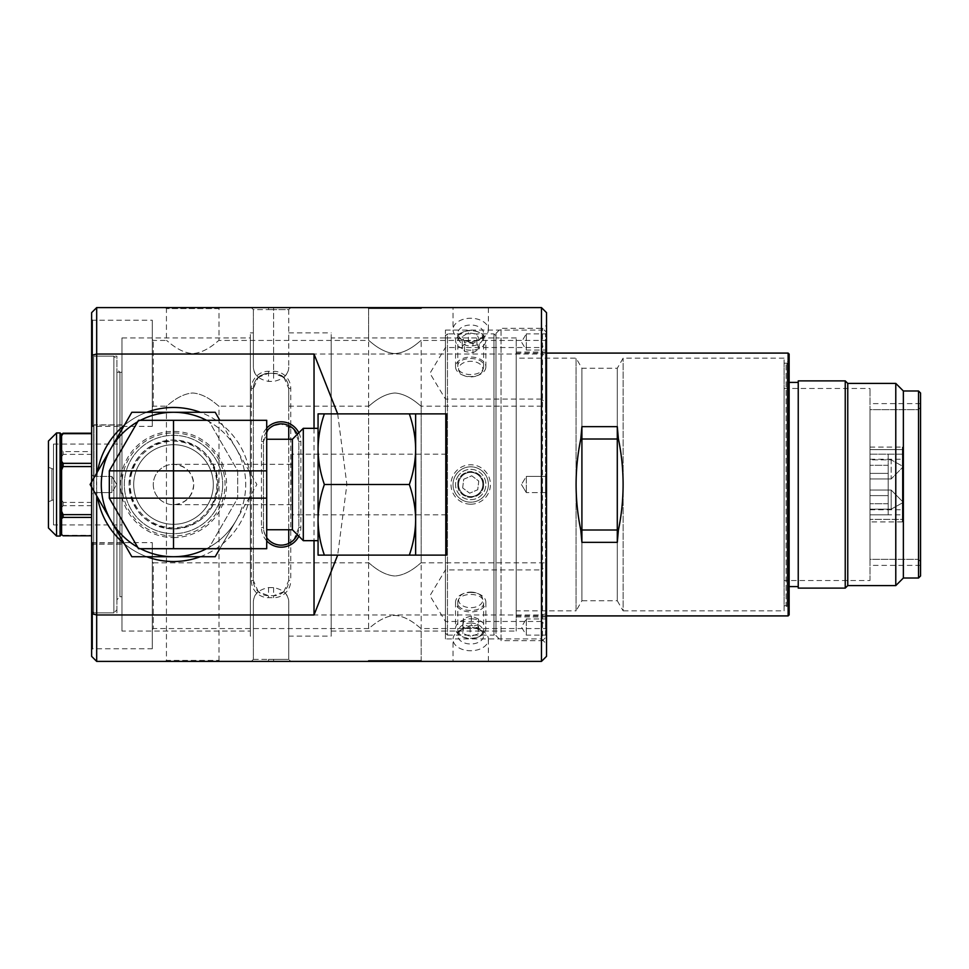 <?xml version="1.0" encoding="UTF-8"?>
<svg xmlns="http://www.w3.org/2000/svg" width="969" height="969" viewBox="0 0 969 969"><rect width="100%" height="100%" fill="white"/><g stroke="black" fill="none" stroke-linecap="round" stroke-linejoin="round"><path stroke-width="0.73" stroke-dasharray="4.84 3.63" d="M121.961 631.073L121.961 337.927L121.961 631.073L250.341 631.073L250.341 337.927L250.341 631.073M116.898 372.29L121.961 372.29L121.961 596.71L121.961 372.29L121.961 596.71L121.961 372.29L119.938 372.29L119.938 596.71L121.961 596.71L116.898 596.71L116.898 372.29L116.898 596.71M283.82 377.28L288.75 388.472C288.326 379.666 283.275 374.615 273.585 373.307L268.534 373.307L273.585 373.307L283.82 377.28C287.006 374.276 288.641 370.897 288.75 367.154C288.617 374.567 283.554 379.315 273.585 381.411L268.534 381.411C258.602 379.363 253.539 374.615 253.369 367.154L253.369 309.62L251.346 307.597L253.369 309.62L268.534 309.62L253.369 309.62L253.369 367.154C253.563 371.018 255.21 374.385 258.299 377.28L253.369 388.472A15.165 15.165 0 0 1 268.534 373.307L273.585 373.307A15.165 15.165 0 0 1 288.75 388.472L288.75 580.528A15.165 15.165 0 0 1 273.585 595.693L268.534 595.693A15.165 15.165 0 0 1 253.369 580.528L253.369 388.472C253.793 379.666 258.844 374.615 268.534 373.307L258.299 377.28M268.534 307.597L251.346 307.597L273.585 307.597L268.534 307.597L268.534 309.62L273.585 309.62L268.534 309.62L268.534 307.597M290.773 307.597L273.585 307.597L290.773 307.597L288.75 309.62L273.585 309.62L288.75 309.62L290.773 307.597M283.82 591.72L273.585 595.693L268.534 595.693L258.299 591.72C255.113 594.724 253.478 598.103 253.369 601.846L253.369 659.38L251.346 661.403L253.369 659.38L268.534 659.38L253.369 659.38L253.369 601.846C253.503 594.433 258.566 589.685 268.534 587.589L273.585 587.589C283.517 589.636 288.58 594.385 288.75 601.846L288.75 659.38L268.534 659.38L288.75 659.38L290.773 661.403L251.346 661.403L290.773 661.403L288.75 659.38L288.75 601.846C288.556 597.982 286.921 594.615 283.82 591.72L288.75 580.528L290.773 580.528L290.773 388.472A17.188 17.188 0 0 0 273.585 371.284L268.534 371.284A17.188 17.188 0 0 0 251.346 388.472L251.346 580.528A17.188 17.188 0 0 0 268.534 597.716L273.585 597.716A17.188 17.188 0 0 0 290.773 580.528M298.84 432.792A19.707 19.707 0 0 1 300.887 441.537L300.887 527.463A19.707 19.707 0 0 1 298.84 536.208M293.825 539.818L298.864 527.463L298.864 441.537A17.696 17.696 0 0 0 297.313 434.318M266.717 540.859A19.707 19.707 0 0 1 261.46 527.463L261.46 441.537A19.707 19.707 0 0 1 266.717 428.141M266.717 431.338A17.696 17.696 0 0 0 263.483 441.537L263.483 527.463C264.355 538.049 270.254 543.948 281.167 545.147L287.781 543.875M91.631 355.32L91.631 613.68L96.682 614.964L96.682 354.036L91.631 355.32L91.631 312.648L96.682 307.597L541.465 307.597L546.528 312.648L546.528 355.32L541.465 354.036L541.465 614.964L546.528 613.68L546.528 355.32M546.528 613.68L546.528 656.352L541.465 661.403L96.682 661.403L91.631 656.352L91.631 613.68M91.631 487.104L91.631 481.896M96.682 473.138L96.682 495.862M445.437 569.917L445.437 621.468L445.437 569.917L429.945 595.693L445.437 621.468L541.719 621.468L541.719 569.917L445.437 569.917M445.437 347.532L445.437 399.083L445.437 347.532L429.945 373.307L445.437 399.083L541.719 399.083L541.719 347.532L445.437 347.532M152.278 648.77L152.278 542.628L152.278 648.77L92.636 648.77L92.636 542.628L92.636 648.77L91.631 649.775L91.631 541.61L91.631 649.775M152.278 629.559L152.278 561.826L152.278 629.559L153.296 628.554L368.608 628.554C368.741 629.281 380.551 616.308 394.868 615.412C409.221 616.296 420.982 629.232 421.176 628.554L545.511 628.554L545.511 562.844L545.511 628.554L546.528 629.559L546.528 561.826L546.528 629.559M152.278 426.372L152.278 320.23L152.278 426.372L92.636 426.372L92.636 320.23L92.636 426.372L91.631 427.39L91.631 319.225L91.631 427.39M152.278 407.174L152.278 339.441L152.278 407.174L153.296 406.156L166.438 406.156C166.559 406.883 178.381 393.923 192.698 393.014C207.051 393.898 218.812 406.835 219.006 406.156L253.369 406.156L253.369 388.472L253.369 406.156M297.313 534.682A17.696 17.696 0 0 0 298.864 527.463L298.864 441.537L293.631 428.988L280.622 423.853M274.263 425.258L268.764 428.928M268.522 429.17L263.483 441.537L263.483 527.463A17.696 17.696 0 0 0 266.717 537.662M273.585 371.284L273.585 373.307C283.263 374.603 288.314 379.654 288.75 388.472L288.75 425.548M258.299 591.72L253.369 580.528L253.369 388.472C253.805 379.654 258.856 374.603 268.534 373.307L273.585 373.307L273.585 307.597L273.585 381.411M288.75 439.248L288.75 529.752M288.75 543.452L288.75 580.528M288.75 388.472L288.75 406.156L288.75 388.472L290.773 388.472M288.75 309.62L288.75 367.154L288.75 309.62M253.369 367.154L253.369 332.864L253.369 367.154M253.369 601.846L253.369 636.136L253.369 601.846M541.465 307.597L541.465 354.036L96.682 354.036L96.682 307.597M96.682 661.403L96.682 614.964L541.465 614.964L541.465 661.403M470.704 504.207A19.707 19.707 0 0 0 487.782 474.64A19.707 19.707 0 0 0 453.637 474.64A19.707 19.707 0 0 0 470.704 504.207M220.011 661.403L165.42 661.403L220.011 661.403L219.006 660.398L219.006 406.156C218.824 406.847 207.075 393.911 192.71 393.014C178.369 393.923 166.607 406.859 166.438 406.156L166.438 660.398L219.006 660.398L166.438 660.398L165.42 661.403M288.75 406.156L368.608 406.156L368.608 628.554C368.777 629.244 380.538 616.32 394.892 615.412C409.245 616.308 420.994 629.244 421.176 628.554L421.176 660.398L368.608 660.398L421.176 660.398L368.608 660.398L421.176 660.398L422.181 661.403L367.602 661.403L422.181 661.403L367.602 661.403L422.181 661.403L421.176 660.398L421.176 406.156L545.511 406.156L545.511 340.446L545.511 406.156L546.528 407.174L546.528 339.441L546.528 407.174M453.02 661.403L488.4 661.403L453.02 661.403L453.02 639.37A17.696 11.374 -0 0 1 461.087 629.838A17.696 11.374 -0 0 1 480.333 629.838A17.696 11.374 -0 0 1 488.4 639.37A17.696 11.374 -0 0 1 470.704 650.744A17.696 11.374 -0 0 1 453.02 639.37M220.011 307.597L165.42 307.597L220.011 307.597L219.006 308.602L166.438 308.602L219.006 308.602L219.006 340.446C218.824 339.756 207.075 352.692 192.71 353.588C178.369 352.68 166.607 339.756 166.438 340.446C166.559 339.719 178.381 352.692 192.698 353.588C207.051 352.704 218.812 339.768 219.006 340.446L368.608 340.446C368.741 339.719 380.551 352.692 394.868 353.588C409.221 352.704 420.982 339.768 421.176 340.446C420.994 339.756 409.245 352.692 394.892 353.588C380.538 352.68 368.777 339.756 368.608 340.446L368.608 308.602L421.176 308.602L368.608 308.602L421.176 308.602L422.181 307.597L367.602 307.597L422.181 307.597L367.602 307.597L422.181 307.597L421.176 308.602L368.608 308.602L367.602 307.597L368.608 308.602L368.608 562.844C368.741 562.117 380.551 575.077 394.868 575.986C409.221 575.101 420.982 562.165 421.176 562.844C420.994 562.153 409.245 575.089 394.892 575.986C380.538 575.077 368.777 562.141 368.608 562.844L153.296 562.844L153.296 628.554L153.296 562.844L152.278 561.826M453.02 307.597L488.4 307.597L453.02 307.597L453.02 329.63A17.696 11.374 0 0 0 461.087 339.162A17.696 11.374 0 0 0 480.333 339.162A17.696 11.374 0 0 0 488.4 329.63A17.696 11.374 0 0 0 470.704 318.256A17.696 11.374 0 0 0 453.02 329.63M314.029 428.334L314.029 540.666M337.672 413.884L346.878 484.5L337.672 555.116M445.437 638.91L445.437 330.09L445.437 638.91L541.465 638.91L541.465 330.09L541.465 638.91L546.528 643.961L546.528 325.039L546.528 643.961M331.204 337.927L331.204 631.073L331.204 337.927L445.437 337.927L445.437 631.073L445.437 337.927L445.437 631.073L445.437 337.927L495.983 337.927L495.983 631.073L495.983 337.927L495.983 631.073L495.983 337.927L516.198 337.927L516.198 631.073L516.198 337.927M331.204 636.136L331.204 332.864L331.204 636.136L288.75 636.136M250.341 636.136L250.341 332.864L250.341 636.136L253.369 636.136M116.898 612.88L116.898 356.12L116.898 612.88L93.654 612.88L93.654 356.12L93.654 612.88L113.87 612.88L113.87 356.12L113.87 612.88L116.898 609.852L116.898 359.148L116.898 609.852M116.898 599.738L116.898 369.262L116.898 599.738L119.938 596.71L119.938 372.29L116.898 369.262M546.528 342.723L546.528 403.879L546.528 342.723L541.719 347.532L541.719 399.083L546.528 403.879M546.528 565.121L546.528 626.277L546.528 565.121L541.719 569.917L541.719 621.468L546.528 626.277M173.512 537.577A53.077 53.077 0 0 0 219.466 457.962A53.077 53.077 0 0 0 127.545 457.962A53.077 53.077 0 0 0 173.512 537.577M91.631 354.097L91.631 614.903L91.631 354.097L93.654 356.12L93.654 612.88L93.654 356.12L116.898 356.12M173.512 528.977C200.547 526.349 215.372 511.535 217.989 484.524C215.36 457.453 200.535 442.627 173.512 440.023C146.489 442.639 131.663 457.465 129.034 484.5C131.651 511.523 146.476 526.349 173.512 528.977A44.477 44.477 0 0 0 212.029 462.261A44.477 44.477 0 0 0 134.994 462.261A44.477 44.477 0 0 0 173.512 528.977M288.096 543.742L293.583 540.06M483.604 484.5C484.343 467.906 457.102 467.857 457.816 484.5C457.089 501.118 484.318 501.118 483.604 484.5M483.604 602.791C484.343 613.002 457.102 613.026 457.816 602.791C457.089 591.659 484.318 591.659 483.604 602.791L483.604 635.7A12.888 8.285 -0 0 1 470.704 643.985A12.888 8.285 -0 0 1 457.816 635.7A12.888 8.285 -0 0 1 463.703 628.748A12.888 8.285 -0 0 1 477.717 628.748A12.888 8.285 -0 0 1 483.604 635.7M483.604 366.209C484.343 377.329 457.102 377.353 457.816 366.209C457.089 355.974 484.318 355.986 483.604 366.209L483.604 333.3A12.888 8.285 0 0 0 470.704 325.015A12.888 8.285 0 0 0 457.816 333.3A12.888 8.285 0 0 0 463.703 340.252A12.888 8.285 0 0 0 477.717 340.252A12.888 8.285 0 0 0 483.604 333.3M368.608 406.156C368.741 406.883 380.551 393.923 394.868 393.014C409.221 393.898 420.982 406.835 421.176 406.156C420.994 406.847 409.245 393.911 394.892 393.014C380.538 393.923 368.777 406.859 368.608 406.156M153.296 406.156L153.296 340.446L153.296 406.156M546.528 339.441L545.511 340.446L421.176 340.446L421.176 562.844L545.511 562.844L546.528 561.826M453.02 484.5A17.696 17.696 0 0 1 470.704 466.804A17.696 17.696 0 0 1 488.4 484.5A17.696 17.696 0 0 1 470.704 502.196A17.696 17.696 0 0 1 453.02 484.5A17.696 17.696 0 0 0 479.558 499.822A17.696 17.696 0 0 0 479.558 469.178A17.696 17.696 0 0 0 453.02 484.5M457.816 484.5A12.888 12.888 0 0 0 477.148 495.668A12.888 12.888 0 0 0 477.148 473.332A12.888 12.888 0 0 0 457.816 484.5M457.816 602.791L457.816 635.7M457.816 366.209L457.816 333.3M331.204 631.073L516.198 631.073M121.961 424.858L121.961 544.142L121.961 424.858L93.654 424.858L93.654 544.142L93.654 424.858L91.631 422.835L91.631 546.165L91.631 422.835M111.847 492.591L111.847 476.409L111.847 492.591L111.847 476.409L111.847 492.591L116.704 484.5L111.847 492.591L93.654 492.591L93.654 476.409L93.654 492.591L91.631 494.614L91.631 474.386L91.631 494.614L91.631 474.386L91.631 494.614L93.654 492.591L111.847 492.591M91.631 358.142L91.631 610.858L91.631 358.142L93.654 356.12L113.87 356.12L116.898 359.148M93.654 492.591L93.654 476.409L93.654 492.591M445.437 335.904L445.437 633.096L445.437 335.904L447.46 333.881L447.46 635.119L493.96 635.119L493.96 333.881L493.96 635.119L495.983 633.096L495.983 335.904L495.983 633.096M445.437 633.096L447.46 635.119L447.46 333.881L493.96 333.881L495.983 335.904M784.078 610.858L784.078 358.142L784.078 610.858L623.128 610.858L623.128 358.142L623.128 610.858L617.289 600.756L617.289 368.244L617.289 600.756L581.909 600.756L581.909 368.244L581.909 600.756L576.071 610.858L576.071 358.142L576.071 610.858L516.198 610.858L516.198 358.142L516.198 610.858M788.124 604.789L788.124 364.211L788.124 604.789L787.119 605.807L787.119 363.193L787.119 605.807L784.078 605.807L784.078 363.193L784.078 605.807L784.078 363.193L784.078 605.807L786.101 605.807L786.101 363.193L786.101 605.807L789.141 608.835L789.141 360.165L789.141 608.835M516.198 615.909L516.198 353.091L516.198 615.909L546.528 615.909M789.141 614.903L789.141 354.097M580.819 530.237C574.52 499.75 574.52 469.25 580.819 438.763L618.379 438.763C624.678 469.25 624.678 499.75 618.379 530.237L617.289 542.361L581.909 542.361L580.819 530.237L581.909 529.995L581.909 426.639L617.289 426.639L618.379 438.763M618.379 530.237L581.909 529.995L581.909 542.361M617.289 426.639L617.289 542.361M580.819 438.763L581.909 426.639M788.124 353.091L788.124 615.909M870.005 465.29L870.005 495.619L870.005 465.29L888.198 465.29L888.198 454.17L888.198 514.83L888.198 454.17L888.198 514.83L888.198 473.381L870.005 473.381L870.005 514.83L870.005 473.381L888.198 473.381L870.005 473.381L888.198 473.381L870.005 473.381L888.198 473.381L870.005 473.381L888.198 473.381L888.198 465.29L888.198 484.5L888.198 454.17L888.198 465.29L870.005 465.29M870.005 490.06L870.005 509.149L870.005 490.06L891.177 490.06L891.177 509.149L903.362 502.366L891.177 509.149L870.005 509.149L870.005 509.767L870.005 509.149L891.177 509.149L891.177 490.06L903.362 502.366L891.177 490.06L870.005 490.06M870.005 459.851L870.005 478.94L870.005 459.233L870.005 459.851L891.177 459.851L891.177 478.94L903.362 466.634L891.177 459.851L891.177 478.94L903.362 466.634L891.177 478.94L903.362 466.634L903.362 459.233L903.362 502.366L891.177 490.06L903.362 502.366L903.362 466.634L891.177 459.851L870.005 459.851M903.362 502.366L903.362 509.767L903.362 502.366M903.362 514.83L903.362 454.17L903.362 514.83L903.362 454.17L903.362 514.83L888.198 514.83L888.198 495.619L870.005 495.619L888.198 495.619L870.005 495.619L888.198 495.619L870.005 495.619L888.198 495.619L870.005 495.619L888.198 495.619L888.198 484.5L888.198 514.83L888.198 484.5L888.198 514.83L870.005 514.83L903.362 514.83M891.177 478.94L870.005 478.94L891.177 478.94M903.362 520.389L903.362 448.611L903.362 520.389L902.357 519.372L902.357 449.628L902.357 519.372L870.005 519.372L870.005 447.097L870.005 519.372L903.362 519.372L903.362 449.628L903.362 519.372M903.362 520.886L903.362 448.114L903.362 520.886L902.357 521.903L902.357 447.097L902.357 521.903L870.005 521.903M870.005 409.657L870.005 559.343L870.005 409.657L918.527 409.657L920.55 407.295L920.55 561.705L918.527 559.343L920.55 561.705L920.55 407.295L918.527 409.657L918.527 559.343L918.527 409.657L870.005 409.657M870.005 559.343L870.005 565.375L870.005 559.343L918.527 559.343L870.005 559.343M870.005 580.528L870.005 388.472L870.005 580.528L784.078 580.528L784.078 388.472L784.078 580.528M798.238 380.89L798.238 588.11M798.238 586.596L798.238 382.404L798.238 586.596M788.124 586.596L788.124 382.404L788.124 586.596L789.141 586.596M920.55 561.705L920.55 565.375L920.55 561.705M920.55 407.295L920.55 403.625L920.55 407.295M920.55 575.986L920.55 393.014M845.234 380.89L845.234 588.11M847.766 383.409L847.766 585.591M895.78 383.409L895.78 585.591M903.362 390.991L903.362 578.008M918.527 390.991L918.527 578.008M516.198 484.5L516.198 616.926L516.198 484.5M526.312 476.409L526.312 492.591L526.312 476.409L526.312 492.591L526.312 476.409L521.443 484.5L526.312 476.409L545.511 476.409L545.511 492.591L545.511 476.409L546.528 475.404L546.528 493.596L546.528 475.404L546.528 493.596L546.528 475.404L545.511 476.409L526.312 476.409M526.312 618.949L526.312 635.119L526.312 618.949L521.443 627.04L526.312 635.119L545.511 635.119L545.511 618.949L526.312 618.949M526.312 333.881L526.312 350.051L526.312 333.881L521.443 341.96L526.312 350.051L545.511 350.051L545.511 333.881L526.312 333.881M546.528 617.931L546.528 484.5L546.528 617.931L545.511 618.949L545.511 635.119L546.528 636.136M546.528 351.069L546.528 484.5L546.528 351.069L545.511 352.074L545.511 616.926L545.511 352.074L546.528 351.069L545.511 350.051L545.511 333.881L546.528 332.864M546.528 636.633L546.528 332.367L546.528 636.633L542.483 640.679L542.483 328.321L542.483 640.679L501.034 640.679L501.034 328.321L501.034 640.679L495.983 635.628L495.983 333.372L495.983 635.628M516.198 616.926L545.511 616.926M495.983 333.372L501.034 328.321L542.483 328.321L546.528 332.367M545.511 476.409L545.511 492.591L545.511 476.409M109.315 470.849L138.506 420.304L208.517 420.304L237.696 470.849L266.717 470.849L266.717 420.304L208.517 420.304L237.696 470.849L237.696 498.151L208.517 548.696L266.717 548.696L266.717 498.151L237.696 498.151L208.517 548.696L138.506 548.696L109.315 498.151L109.315 470.849M266.717 470.849L266.717 498.151M237.696 470.849L237.696 498.151M266.717 484.5L266.717 529.752L266.717 484.5M446.443 555.116L446.443 413.884M446.443 484.5L446.443 454.17L446.443 484.5M193.727 484.5A20.216 20.216 0 0 1 163.398 502.015A20.216 20.216 0 0 1 163.398 466.985A20.216 20.216 0 0 1 193.727 484.5C192.443 496.697 185.709 503.432 173.512 504.716A20.216 20.216 0 0 1 153.296 484.5A20.216 20.216 0 0 1 173.512 464.284C185.709 465.568 192.443 472.303 193.727 484.5M216.802 484.5A43.29 43.29 0 0 1 151.867 522A43.29 43.29 0 0 1 151.867 447A43.29 43.29 0 0 1 216.802 484.5M133.71 484.5A39.802 39.802 0 0 0 173.512 524.302A39.802 39.802 0 0 0 213.313 484.5A39.802 39.802 0 0 0 173.512 444.698A39.802 39.802 0 0 0 133.71 484.5A39.802 39.802 0 0 0 193.412 518.972A39.802 39.802 0 0 0 193.412 450.028A39.802 39.802 0 0 0 133.71 484.5A39.802 39.802 0 0 0 193.412 518.972A39.802 39.802 0 0 0 193.412 450.028A39.802 39.802 0 0 0 133.71 484.5A39.802 39.802 0 0 0 173.512 524.302A39.802 39.802 0 0 0 213.313 484.5A39.802 39.802 0 0 0 173.512 444.698A39.802 39.802 0 0 0 133.71 484.5M121.961 484.5A51.539 51.539 0 0 0 173.512 536.039A51.539 51.539 0 0 0 225.05 484.5A51.539 51.539 0 0 0 173.512 432.961A51.539 51.539 0 0 0 121.961 484.5M97.566 471.612A77.023 77.023 0 0 0 212.029 551.204A77.023 77.023 0 0 0 212.029 417.796A77.023 77.023 0 0 0 97.566 497.388M415.64 413.884L415.64 449.192C415.519 460.978 413.412 472.751 409.33 484.5C413.412 496.249 415.519 508.022 415.64 519.808L415.64 555.116L409.33 555.116C413.412 543.355 415.519 531.593 415.64 519.808L415.64 449.192C415.519 437.407 413.412 425.645 409.33 413.884L415.64 413.884M324.373 413.884C320.315 425.5 318.207 437.273 318.062 449.192L318.062 413.884L409.33 413.884M324.373 484.5C320.315 496.116 318.207 507.877 318.062 519.808L318.062 449.192C318.207 461.123 320.315 472.884 324.373 484.5L409.33 484.5M318.062 449.192L318.062 519.808C318.207 531.727 320.315 543.5 324.373 555.116L409.33 555.116M324.373 555.116L318.062 555.116L318.062 519.808M219.83 548.696L236.048 520.607A72.215 72.215 0 0 0 173.512 412.285A72.215 72.215 0 0 0 110.975 520.607A72.215 72.215 0 0 0 236.048 520.607L256.894 484.5L215.203 412.285L131.82 412.285L90.129 484.5L131.82 556.715L215.203 556.715L256.894 484.5L219.842 420.304M124.371 543.827A77.023 77.023 0 0 0 146.707 556.715M200.317 556.715A77.023 77.023 0 0 0 200.317 412.285M146.707 412.285A77.023 77.023 0 0 0 124.371 425.173M318.062 428.334L318.062 540.666M137.622 547.17A72.215 72.215 0 0 0 140.432 548.696M206.591 548.696A72.215 72.215 0 0 0 206.591 420.304M140.432 420.304A72.215 72.215 0 0 0 137.622 421.83M291.778 484.5L291.778 454.17L291.778 484.5M292.396 439.248L292.396 529.752M222.676 484.5A49.165 49.165 0 0 1 148.923 527.088A49.165 49.165 0 0 1 148.923 441.912A49.165 49.165 0 0 1 222.676 484.5A49.165 49.165 0 0 0 148.923 441.912A49.165 49.165 0 0 0 148.923 527.088A49.165 49.165 0 0 0 222.676 484.5M303.297 428.334L303.297 540.666M53.501 524.932L53.501 444.068L53.501 524.932L121.961 524.932L121.961 444.068L121.961 524.932M53.501 486.547L53.501 469.238L53.501 486.547M121.961 492.47L121.961 425.064L121.961 492.47M91.922 535.796L91.922 433.204L91.631 535.796M91.922 505.648L63.106 505.648L61.592 507.744L61.592 534.537L61.592 518.681M61.592 511.257L61.592 469.941M61.592 461.256L61.592 435.759M91.922 454.364L63.106 454.364L61.592 457.743L61.592 434.463L61.592 450.319L63.106 451.615L91.922 451.615M91.922 502.439L63.106 502.439L61.592 499.059L61.592 457.743L61.592 533.241L63.106 535.324L91.922 535.324M63.106 451.615L63.106 454.364M91.922 427.595L91.922 541.913L91.922 427.595M48.45 501.627L48.45 467.215L48.45 501.627M48.45 441.028L48.45 527.972M63.106 502.439L63.106 505.648M93.945 492.47L93.945 425.064L93.945 492.47M51.951 499.629L51.951 469.238L51.951 499.629M60.078 432.949L60.078 536.051M56.541 536.051L56.541 432.949M462.661 487.94L463.703 479.243L471.758 475.803L478.759 481.06L477.717 489.757L469.662 493.197L462.661 487.94L463.703 479.243L471.758 475.803L478.759 481.06L477.717 489.757L469.662 493.197L462.661 487.94M461.002 477.22A12.125 12.125 0 0 0 469.25 496.54A12.125 12.125 0 0 0 481.872 479.74A12.125 12.125 0 0 0 461.002 477.22A12.125 12.125 0 0 1 481.872 479.74A12.125 12.125 0 0 1 469.25 496.54A12.125 12.125 0 0 1 461.002 477.22M458.579 475.404A15.165 15.165 0 0 0 468.887 499.556A15.165 15.165 0 0 0 484.657 478.553A15.165 15.165 0 0 0 458.579 475.404A15.165 15.165 0 0 1 484.657 478.553A15.165 15.165 0 0 1 468.887 499.556A15.165 15.165 0 0 1 458.579 475.404M478.577 619.094L471.322 615.957L463.448 618.416L462.843 624.036L470.098 627.173L477.971 624.714L478.577 619.094L478.577 628.384L471.322 625.247L463.448 627.718L462.843 633.326L470.098 636.476L477.971 634.005L478.577 628.384M463.448 618.416L463.448 627.718M471.322 615.957L471.322 625.247M462.843 624.036L462.843 633.326M470.098 627.173L470.098 636.476M477.971 624.714L477.971 634.005M471.552 592.107A12.125 7.8 -0 0 1 477.305 593.343A12.125 7.8 -0 0 1 479.861 604.995A12.125 7.8 -0 0 1 461.547 604.995A12.125 7.8 -0 0 1 464.115 593.343A12.125 7.8 -0 0 1 471.552 592.107M471.552 623.079A12.125 7.8 180 0 0 459.209 628.384A12.125 7.8 180 0 0 464.115 637.396A12.125 7.8 180 0 0 477.305 637.396A12.125 7.8 180 0 0 482.453 628.905A12.125 7.8 180 0 0 471.552 623.079M471.758 618.816A15.165 9.751 0 0 1 485.869 628.53A15.165 9.751 0 0 1 478.952 636.718A15.165 9.751 0 0 1 462.455 636.718A15.165 9.751 0 0 1 455.551 628.53A15.165 9.751 0 0 1 471.758 618.816M471.758 592.483A15.165 9.751 180 0 0 462.455 594.021A15.165 9.751 180 0 0 455.551 602.209A15.165 9.751 180 0 0 470.704 611.948A15.165 9.751 180 0 0 485.869 602.209A15.165 9.751 180 0 0 478.952 594.021A15.165 9.751 180 0 0 471.758 592.483M472.981 352.873L479.171 348.888L476.893 343.45L468.439 341.996L462.249 345.981L464.526 351.42L472.981 352.873L472.981 343.583L479.171 339.598L476.893 334.16L468.439 332.706L462.249 336.691L464.526 342.13L472.981 343.583M476.893 343.45L476.893 334.16M479.171 348.888L479.171 339.598M468.439 341.996L468.439 332.706M462.249 345.981L462.249 336.691M464.526 351.42L464.526 342.13M482.429 371.127A12.125 7.8 180 0 1 477.305 375.657A12.125 7.8 180 0 1 464.115 375.657A12.125 7.8 180 0 1 459.9 365.579A12.125 7.8 180 0 1 475.052 361.837A12.125 7.8 180 0 1 482.429 371.127M482.429 340.155A12.125 7.8 0 0 0 477.305 331.604A12.125 7.8 0 0 0 464.115 331.604A12.125 7.8 0 0 0 463.582 344.455A12.125 7.8 0 0 0 482.429 340.155M485.36 342.978A15.165 9.751 180 0 1 468.73 350.124A15.165 9.751 180 0 1 455.551 340.47A15.165 9.751 180 0 1 462.455 332.282A15.165 9.751 180 0 1 478.952 332.282A15.165 9.751 180 0 1 485.869 340.47A15.165 9.751 180 0 1 485.36 342.978M485.36 369.31A15.165 9.751 0 0 0 485.869 366.791A15.165 9.751 0 0 0 470.704 357.052A15.165 9.751 0 0 0 455.551 366.791A15.165 9.751 0 0 0 462.455 374.979A15.165 9.751 0 0 0 478.952 374.979A15.165 9.751 0 0 0 485.36 369.31M153.296 484.5A20.216 20.216 0 0 0 173.512 504.716L173.512 464.284A20.216 20.216 0 0 0 153.296 484.5M268.534 661.403L268.534 659.38L268.534 661.403M273.585 661.403L273.585 659.38L273.585 661.403M253.369 580.528L251.346 580.528M251.346 388.472L253.369 388.472M268.534 371.284L268.534 381.411M268.534 587.589L268.534 597.716M273.585 587.589L273.585 597.716M298.864 527.463L300.887 527.463M300.887 441.537L298.864 441.537M261.46 441.537L263.483 441.537M263.483 527.463L261.46 527.463M888.198 503.71L870.005 503.71L888.198 503.71M250.341 332.864L253.369 332.864M288.75 332.864L331.204 332.864M445.437 330.09L541.465 330.09L546.528 325.039M91.631 610.858L93.654 612.88L91.631 614.903M152.278 339.441L153.296 340.446L166.438 340.446L166.438 308.602L165.42 307.597M91.631 319.225L92.636 320.23L152.278 320.23M91.631 541.61L92.636 542.628L152.278 542.628M368.608 660.398L367.602 661.403L368.608 660.398M488.4 639.37L488.4 661.403M463.703 628.748L461.087 629.838M477.717 628.748L480.333 629.838M488.4 329.63L488.4 307.597M477.717 340.252L480.333 339.162M463.703 340.252L461.087 339.162M121.961 337.927L250.341 337.927M116.704 484.5L111.847 476.409L116.704 484.5M91.631 546.165L93.654 544.142L121.961 544.142M93.654 476.409L111.847 476.409L93.654 476.409L91.631 474.386L93.654 476.409M516.198 353.091L546.528 353.091M788.124 364.211L787.119 363.193L784.078 363.193L786.101 363.193L789.141 360.165M784.078 358.142L623.128 358.142L617.289 368.244L581.909 368.244L576.071 358.142L516.198 358.142M870.005 454.17L903.362 454.17L870.005 454.17M870.005 459.233L903.362 459.233M870.005 509.767L903.362 509.767M903.362 448.611L902.357 449.628L870.005 449.628L903.362 449.628M870.005 447.097L902.357 447.097L903.362 448.114M920.55 565.375L870.005 565.375M920.55 403.625L870.005 403.625M788.124 382.404L789.141 382.404M784.078 388.472L870.005 388.472M521.443 484.5L526.312 492.591L521.443 484.5M516.198 352.074L545.511 352.074M545.511 492.591L526.312 492.591L545.511 492.591L546.528 493.596L545.511 492.591M291.778 464.284L173.512 464.284M291.778 504.716L173.512 504.716M446.443 454.17L291.778 454.17M446.443 514.83L291.778 514.83M91.922 541.913L93.945 543.936L121.961 543.936M91.922 427.087L93.945 425.064L121.961 425.064M48.45 501.785L53.501 499.762M48.45 467.215L53.501 469.238M53.501 444.068L121.961 444.068M455.551 602.209L455.551 628.53M485.869 602.209L485.869 628.53M464.115 593.343L462.455 594.021M477.305 593.343L478.952 594.021M477.305 637.396L478.952 636.718M464.115 637.396L462.455 636.718M485.869 366.791L485.869 340.47M455.551 366.791L455.551 340.47M477.305 375.657L478.952 374.979M464.115 375.657L462.455 374.979M464.115 331.604L462.455 332.282M477.305 331.604L478.952 332.282"/><path stroke-width="1.45" d="M266.717 428.141A19.707 19.707 0 0 1 298.84 432.792M297.313 434.318A17.696 17.696 0 0 0 266.717 431.338M96.682 495.862L96.682 614.964L91.631 613.68L91.631 656.352L96.682 661.403L541.465 661.403L546.528 656.352L546.528 312.648L541.465 307.597L96.682 307.597L91.631 312.648L91.631 355.32L96.682 354.036L96.682 473.138M91.631 613.68L91.631 487.104M91.631 481.896L91.631 355.32M280.622 423.853L274.263 425.258M288.75 425.548L288.75 439.248M288.75 529.752L288.75 543.452M96.682 307.597L96.682 354.036L314.029 354.036L314.029 428.334M314.029 540.666L314.029 614.964L96.682 614.964L96.682 661.403M314.029 354.036L337.672 413.884M337.672 555.116L314.029 614.964M541.465 661.403L541.465 307.597M298.84 536.208A19.707 19.707 0 0 1 266.717 540.859M266.717 537.662A17.696 17.696 0 0 0 297.313 534.682M789.141 354.097L789.141 614.903L788.124 615.909L788.124 353.091L789.141 354.097M580.819 530.237L581.909 542.361L617.289 542.361L618.379 530.237C624.678 499.75 624.678 469.25 618.379 438.763L617.289 426.639L581.909 426.639L580.819 438.763C574.52 469.25 574.52 499.75 580.819 530.237L581.909 529.995L581.909 542.361M618.379 438.763L617.289 439.005L617.289 529.995L581.909 529.995L581.909 439.005L580.819 438.763M617.289 426.639L617.289 439.005L581.909 439.005L581.909 426.639M617.289 542.361L617.289 529.995L618.379 530.237M546.528 615.909L788.124 615.909M798.238 588.11L798.238 380.89L845.234 380.89L845.234 588.11L798.238 588.11M918.527 390.991L920.55 393.014L920.55 575.986L918.527 578.008L918.527 390.991L903.362 390.991L895.78 383.409L895.78 585.591L847.766 585.591L847.766 383.409L845.234 380.89M788.124 586.596L798.238 586.596M847.766 585.591L845.234 588.11M895.78 585.591L903.362 578.008L903.362 390.991M903.362 578.008L918.527 578.008M109.315 470.849L138.506 420.304L266.717 420.304L266.717 470.849L109.315 470.849L109.315 498.151L266.717 498.151L266.717 548.696L138.506 548.696L109.315 498.151M266.717 498.151L266.717 470.849M446.443 484.5L446.443 555.116L409.33 555.116C413.412 543.355 415.519 531.593 415.64 519.808C415.519 508.022 413.412 496.249 409.33 484.5C413.412 472.751 415.519 460.978 415.64 449.192C415.519 437.407 413.412 425.645 409.33 413.884L446.443 413.884L446.443 484.5M415.64 555.116L415.64 413.884M409.33 484.5L324.373 484.5C320.315 472.884 318.207 461.123 318.062 449.192C318.207 437.273 320.315 425.5 324.373 413.884L409.33 413.884M324.373 413.884L318.062 413.884L318.062 449.192L318.062 428.334L303.297 428.334L303.297 540.666L318.062 540.666L318.062 519.808C318.207 507.877 320.315 496.116 324.373 484.5M324.373 555.116C320.315 543.5 318.207 531.727 318.062 519.808L318.062 555.116L409.33 555.116M97.566 497.388A77.023 77.023 0 0 0 124.371 543.827M146.707 556.715A77.023 77.023 0 0 0 200.317 556.715M200.317 412.285A77.023 77.023 0 0 0 146.707 412.285M124.371 425.173A77.023 77.023 0 0 0 97.566 471.612M318.062 519.808L318.062 449.192M219.842 420.304L215.203 412.285L131.82 412.285L90.129 484.5L131.82 556.715L215.203 556.715L219.83 548.696M137.622 421.83A72.215 72.215 0 0 0 137.622 547.17M140.432 548.696A72.215 72.215 0 0 0 206.591 548.696M206.591 420.304A72.215 72.215 0 0 0 140.432 420.304M266.717 529.752L292.396 529.752L292.396 439.248L303.297 428.334M91.631 535.796L63.106 535.796L61.592 534.5L61.592 518.681L63.106 517.385L91.631 517.385M91.631 514.636L63.106 514.636L61.592 511.257L61.592 469.941L63.106 466.561L91.631 466.561M91.631 463.352L63.106 463.352L61.592 461.256L61.592 435.759L63.106 433.676L91.631 433.676M91.631 433.204L63.106 433.204L61.592 434.5L60.078 432.949L60.078 536.051L61.592 534.537M56.541 536.051L48.45 527.972L48.45 441.028L56.541 432.949L56.541 536.051L60.078 536.051M61.592 469.941L61.592 461.256M63.106 466.561L63.106 463.352M61.592 518.681L61.592 511.257M63.106 517.385L63.106 514.636M61.592 435.759L61.592 434.5M173.512 548.696L173.512 420.304M546.528 353.091L788.124 353.091M789.141 382.404L798.238 382.404M847.766 383.409L895.78 383.409M266.717 439.248L292.396 439.248M292.396 529.752L303.297 540.666M56.541 432.949L60.078 432.949"/></g></svg>

